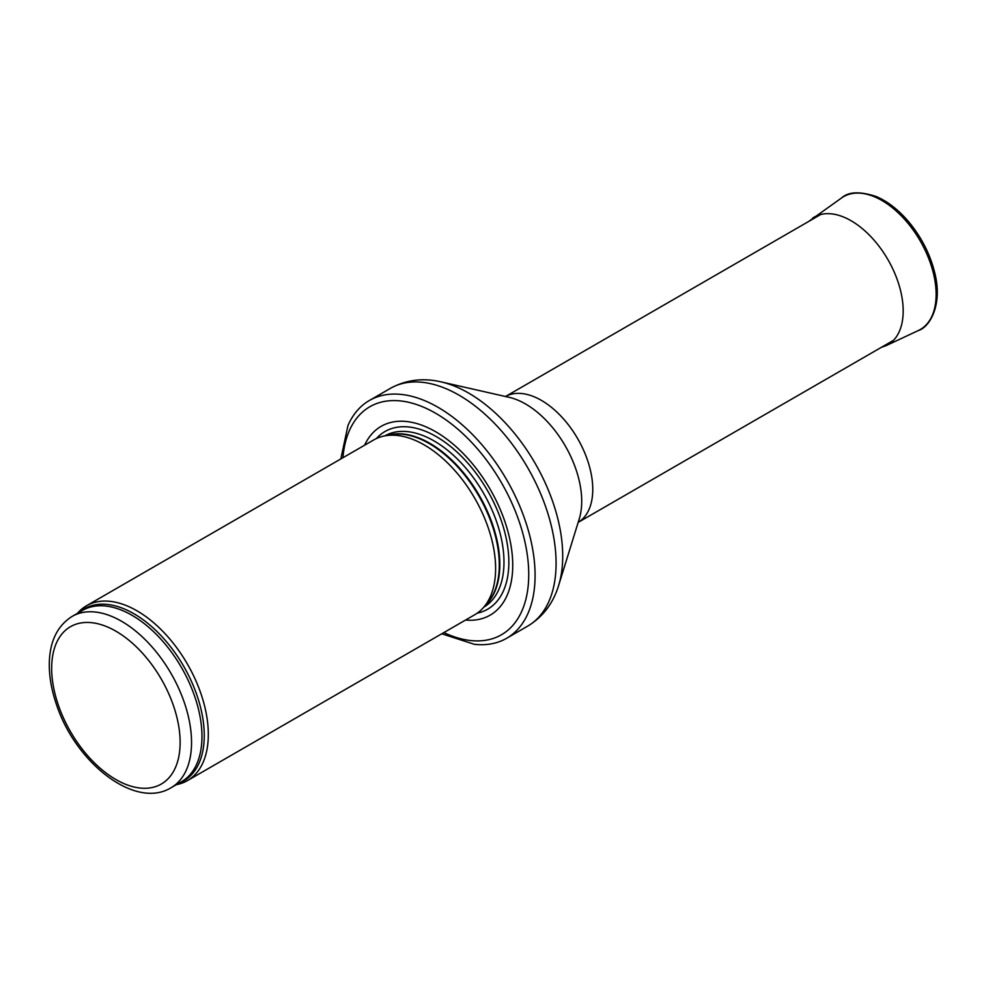 <?xml version="1.0" encoding="UTF-8"?>
<svg xmlns="http://www.w3.org/2000/svg" width="986" height="986" viewBox="0 0 986 986"><rect width="100%" height="100%" fill="white"/><g stroke="black" fill="none" stroke-linecap="round" stroke-linejoin="round"><path stroke-width="1.48" d="M176.358 784.671A100.942 58.285 -120 0 0 187.414 780.629A100.942 58.285 -120 0 0 202.882 699.74A100.942 58.285 -120 0 0 136.943 610.79A100.942 58.285 -120 0 0 86.472 605.786A100.942 58.285 -120 0 0 77.438 613.341M187.414 780.629L474.71 614.759A100.942 58.285 -120 0 0 483.35 607.659A100.942 58.285 -120 0 0 487.281 525.094A100.942 58.285 -120 0 0 424.239 444.92A100.942 58.285 -120 0 0 384.244 435.985A100.942 58.285 -120 0 0 373.768 439.916L86.472 605.786M465.54 620.046A109.015 62.944 -120 0 0 511.216 546.774A109.015 62.944 -120 0 0 435.652 431.732A109.015 62.944 -120 0 0 364.598 445.216M441.74 633.788L474.328 644.302A137.276 79.262 -120 0 0 506.656 638.275A137.276 79.262 -120 0 0 527.695 528.274A137.276 79.262 -120 0 0 438.018 407.292A137.276 79.262 -120 0 0 369.368 400.501A137.276 79.262 -120 0 0 347.984 425.484L340.799 458.946M121.598 621.291A98.92 57.114 -120 0 0 72.138 616.398C57.324 625.814 49.707 641.467 49.3 663.381C49.127 676.556 51.555 690.385 56.572 704.867C75.528 762.548 134.897 809.9 171.059 787.74A98.92 57.114 -120 0 0 186.218 708.466A98.92 57.114 -120 0 0 121.598 621.291M115.892 631.188A90.848 52.455 60 0 1 171.527 774.565A90.848 52.455 60 0 1 60.257 710.327A90.848 52.455 60 0 1 115.892 631.188M171.059 787.74L181.473 781.725A98.92 57.114 -120 0 0 196.633 702.451A98.92 57.114 -120 0 0 132.013 615.289A98.92 57.114 -120 0 0 82.553 610.383L72.138 616.398M178.515 783.426A99.413 57.398 -120 0 0 200.158 705.828A99.413 57.398 -120 0 0 133.96 613.76A99.413 57.398 -120 0 0 79.595 612.096M483.35 607.659L487.269 603.222A99.031 57.176 -120 0 0 491.127 522.235A99.031 57.176 -120 0 0 429.267 443.577A99.031 57.176 -120 0 0 390.037 434.801L384.244 435.985M485.851 604.837A98.92 57.114 -120 0 0 492.421 524.059A98.92 57.114 -120 0 0 429.859 443.318A98.92 57.114 -120 0 0 387.942 435.233M483.756 607.203A98.92 57.114 -120 0 0 498.583 527.843A98.92 57.114 -120 0 0 434.037 440.915A98.92 57.114 -120 0 0 384.836 435.861M477.162 613.193A102.606 59.234 -120 0 0 505.621 535.706A102.606 59.234 -120 0 0 436.293 436.601A102.606 59.234 -120 0 0 376.356 438.573M443.885 632.556A131.631 75.996 -120 0 0 528.644 569.674A131.631 75.996 -120 0 0 435.652 413.27A131.631 75.996 -120 0 0 342.943 457.714M506.656 638.275L527.658 626.147A137.276 79.262 -120 0 0 548.697 516.146A137.276 79.262 -120 0 0 459.02 395.164A137.276 79.262 -120 0 0 390.382 388.373L369.368 400.501M441.186 381.902L509.232 397.358A79.459 45.874 -120 0 1 525.538 403.977A79.459 45.874 -120 0 1 579.3 518.735L558.655 585.388A133.209 76.908 -120 0 0 468.523 393.007A133.209 76.908 -120 0 0 441.186 381.902C422.932 377.663 405.998 379.82 390.382 388.373M893.439 340.367L578.166 522.383A72.681 41.967 -120 0 0 588.728 463.987A72.681 41.967 -120 0 0 541.376 400.365A72.681 41.967 -120 0 0 505.498 396.508L820.759 214.48M841.699 197.853C848.502 191.654 860.038 191.222 876.32 196.559C887.659 201.44 898.32 209.71 908.328 221.357C921.257 236.8 930.057 253.92 934.716 272.703C943.06 305.142 929.416 327.414 918.311 330.556A76.711 44.284 -120 0 0 920.246 240.966A76.711 44.284 -120 0 0 841.699 197.853L808.619 221.493M918.311 330.556L886.057 345.667A73.667 42.534 -120 0 0 887.93 259.626A73.667 42.534 -120 0 0 812.489 218.226M558.655 585.388C553.208 603.309 542.879 616.891 527.658 626.147M881.299 347.38L886.057 345.667"/></g></svg>
